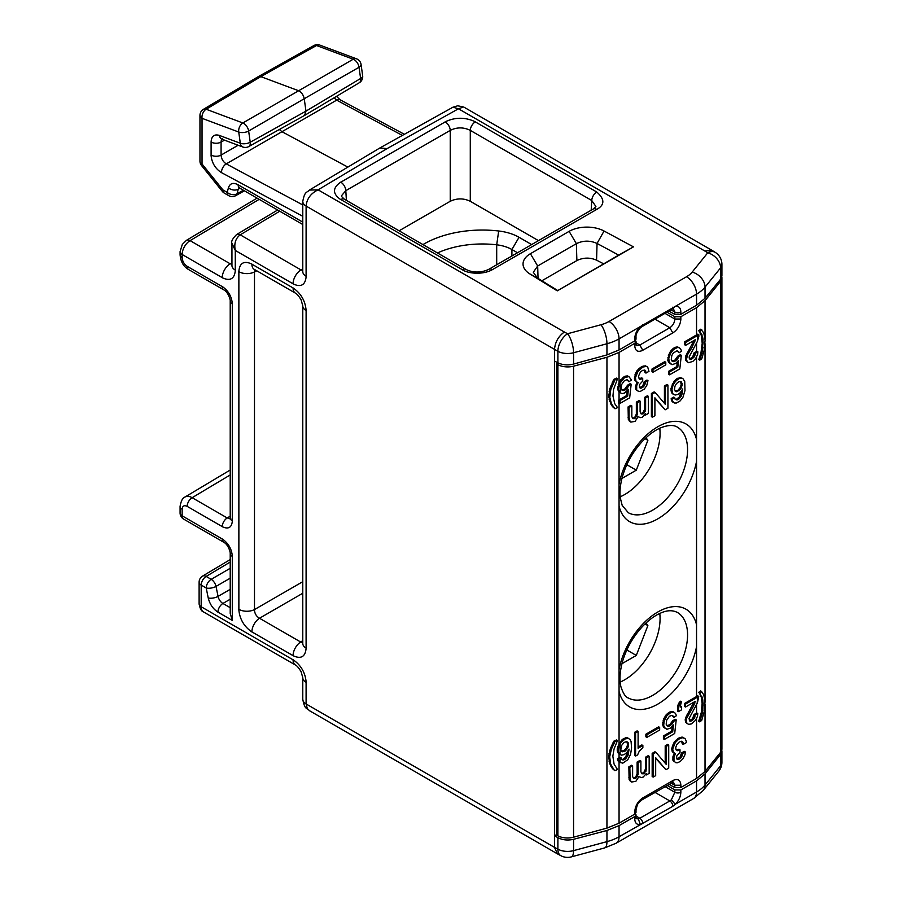 <?xml version="1.0" encoding="UTF-8"?>
<svg xmlns="http://www.w3.org/2000/svg" width="902" height="902" viewBox="0 0 902 902"><rect width="100%" height="100%" fill="white"/><g stroke="black" fill="none" stroke-linecap="round" stroke-linejoin="round"><path stroke-width="1.35" d="M646.035 622.978L647.873 625.593L645.02 623.947M647.873 625.593L636.293 655.427L621.94 663.714M636.293 655.427L626.834 649.97M646.035 437.718L647.873 440.334L645.02 438.688M647.873 440.334L636.293 470.167L621.94 478.455M636.293 470.167L626.834 464.71M517.5 252.752L511.908 249.527A29.901 17.262 0 0 0 496.698 244.814A72.442 41.83 0 0 0 437.47 252.955M379.911 147.939L387.059 148.605L458.475 108.781L452.973 107.191L457.675 105.793L463.504 106.988L458.475 108.781L704.755 250.97L712.095 250.418M711.937 250.316L464.158 107.27M712.129 250.44L715.207 252.346A14.184 8.468 121.8 0 0 707.743 252.819A14.184 10.497 38.9 0 1 720.597 267.86A14.184 8.186 0 0 0 721.916 264.399L721.916 275.798L720.597 279.192L705.026 298.28L696.547 305.237L680.841 314.302L674.843 314.381L668.856 311.1M634.76 338.622A4.251 2.458 0 0 0 636.011 336.886L636.011 339.197L634.76 340.9L619.054 349.976L606.945 354.903L573.571 364.07C567.843 365.457 562.622 365.039 557.898 362.818L554.516 361.071L554.516 847.373L306.094 703.955L307.289 708.51L309.612 710.776L557.368 853.811M556.59 834.598L554.516 835.793L557.898 837.676C562.622 840.078 567.843 840.608 573.571 839.3L606.945 830.494L619.054 825.634L634.76 816.558L636.011 814.81L635.47 813.581M680.841 789.96L696.547 780.884L696.547 792.001L675.282 804.28C678.789 800.705 680.638 796.692 680.852 792.238L680.841 789.96L674.843 789.915L667.085 785.36M696.547 780.884L705.026 773.86L720.597 754.41L721.814 749.866M302.779 677.605A11.343 6.551 0 0 0 302.779 677.695A11.343 6.551 0 0 0 302.779 677.752A11.343 6.551 0 0 0 306.139 682.397M230.213 607.689L222.907 603.461A7.092 4.093 -60 0 0 217.934 612.131L232.288 620.418L230.213 613.428L230.213 553.467A7.092 4.093 0 0 0 232.321 556.387M302.779 201.18A11.343 6.551 0 0 0 302.779 201.439A11.343 6.551 0 0 0 302.779 201.473C304.684 191.032 306.68 193.005 309.409 190.085L318.102 189.837L564.37 332.026C558.394 336.288 555.113 342.117 554.516 349.491L554.516 361.071M306.173 276.316C305.395 285.043 301.02 287.569 293.06 283.882M235.354 270.16C234.565 278.887 230.202 281.413 222.242 277.726A11.343 6.551 120 0 1 230.19 263.79L231.949 264.433M222.264 286.52C228.386 290.748 231.746 296.578 232.355 303.985M232.355 520.871C231.746 527.591 228.386 529.53 222.264 526.7M230.213 553.478C230.506 552.419 228.262 544.47 223.73 542.249A7.092 4.093 120 0 0 223.752 542.26A7.092 4.093 120 0 1 222.264 538.968C228.386 543.162 231.746 548.991 232.355 556.41M293.06 659.712C301.02 665.214 305.395 672.779 306.173 682.419M251.895 631.964C243.946 626.473 239.571 618.907 238.793 609.29A11.343 6.551 180 0 0 254.488 609.56C254.544 613.383 256.213 616.28 259.494 618.242A11.343 6.551 -60 0 0 251.895 631.919M254.871 269.732L254.488 271.93A11.343 6.551 0 0 1 238.827 271.671C239.571 262.922 243.946 260.396 251.895 264.083M560.852 855.694L557.402 853.833L554.516 847.373L557.898 849.199A14.184 7.893 118.3 0 0 560.852 855.694A14.184 14.184 0 0 0 571.259 856.9A14.184 4.893 -105.1 0 0 573.571 850.631A14.184 8.186 180 0 1 557.898 849.199L557.898 837.676M672.802 806.32A4.251 2.458 60 0 0 669.825 800.942L671.359 799.803L675.248 804.302L672.802 806.32L619.054 836.752L619.054 825.634M634.76 816.558L634.76 818.847A4.251 2.458 180 0 0 636.011 817.111L636.316 818.689L638.289 818.892L640.352 824.451M293.06 659.757A11.343 6.551 120 0 0 295.416 664.999A11.343 6.551 120 0 0 295.45 665.022A11.343 6.551 120 0 0 295.54 665.067M230.213 562.047L206.163 576.423A7.092 4.093 -120.9 0 0 202.6 576.085M235.275 270.115L235.275 250.429L231.949 243.326C231.002 241.567 232.558 238.635 236.628 234.52A7.092 4.093 -120.9 0 0 236.595 234.531A7.092 4.093 -120.9 0 1 240.214 234.836C235.58 238.331 233.934 243.517 235.275 250.429L293.06 283.792M235.309 270.138A11.343 6.551 180 0 1 231.949 265.481A11.343 6.551 180 0 1 231.949 265.436M302.779 270.611L301.009 269.935A11.343 6.551 120 0 0 293.06 283.837M387.059 148.605L318.102 189.837C310.807 193.355 306.815 198.767 306.105 206.062L306.094 276.271A11.343 6.551 180 0 1 302.779 271.637A11.343 6.551 180 0 1 302.779 271.592L302.801 272.088M340.708 199.59C332.432 193.772 332.432 187.954 340.708 182.136A7.092 4.093 -120 0 1 345.804 190.66L341.745 195.452L341.666 196.591L344.338 199.184A7.092 4.093 -60 0 0 340.753 199.567M445.137 121.838C455.228 117.068 465.308 117.068 475.388 121.838M604.058 231.013L633.463 246.866L557.256 290.861L529.812 273.892A25.155 14.522 180 0 1 530.41 253.71L569.106 231.363A25.155 14.522 180 0 1 604.058 231.013L597.056 243.45L618.682 255.108L633.463 246.866M619.054 349.976L619.054 338.859L696.547 294.12A42.541 24.557 0 0 0 705.026 287.129A14.184 10.497 -141.1 0 0 692.172 272.088L707.743 252.819L704.755 250.97M640.352 326.558L640.262 327.922C637.173 331.575 635.752 334.563 636.011 336.874A4.251 2.458 0 0 0 636.011 336.852M672.802 307.187A4.251 2.458 60 0 1 671.934 309.33L675.248 306.421C678.789 305.936 680.638 307.808 680.852 312.013A4.251 2.458 0 0 1 674.843 312.036L674.843 314.381M347.856 167.095L281.954 131.703L226.267 163.871L302.779 204.957M238.128 145.245L221.08 155.088C221.385 158.899 223.11 161.83 226.267 163.871A7.092 4.239 -61.8 0 0 221.475 172.665C215.172 168.561 211.688 162.664 211.034 155.02M203.435 109.322A7.092 7.092 0 0 0 199.962 115.422A7.092 4.093 0 0 0 202.037 118.32A7.092 4.747 110.5 0 1 206.141 109.243L242.841 122.965L353.223 59.228A7.092 4.16 60.2 0 1 359.03 67.278A7.092 3.326 -8 0 0 361.071 64.47A7.092 7.092 0 0 0 356.527 58.822A7.092 4.736 110.5 0 0 356.527 58.822A7.092 4.736 110.5 0 0 353.223 59.228L316.523 45.517L260.847 76.636L206.141 109.243A7.092 4.104 -120.8 0 0 203.424 109.334L258.13 76.726A7.092 4.093 60 0 1 258.197 76.681A7.092 4.093 60 0 1 260.847 76.636L298.427 90.674C301.471 92.173 303.399 94.857 304.233 98.724L248.648 131.016A7.092 4.025 -120.1 0 0 242.841 122.965A7.092 4.747 110.5 0 0 238.737 132.03A7.092 3.326 -8 0 0 248.648 131.016L250.215 142.234A7.092 3.326 172 0 1 240.315 143.249L238.737 132.042L202.037 118.32L202.037 163.961A7.092 4.093 180 0 1 199.962 161.063A7.092 7.092 0 0 0 201.518 165.506A7.092 1.5 -38.8 0 1 202.037 163.961L222.862 189.871A7.092 1.5 141.2 0 0 222.354 191.427A7.092 7.092 0 0 0 224.339 193.118L228.668 195.621A7.092 7.092 0 0 0 235.681 195.678A7.092 4.104 -119.2 0 0 237.012 193.806A7.092 5.017 -165 0 1 227.203 192.385L222.862 189.871A7.092 4.093 120 0 0 224.339 193.118M279.361 129.493L281.954 131.703L336.66 100.133A7.092 4.239 -61.8 0 1 340.144 99.806L404.378 134.297M248.828 146.53A7.092 4.082 -119.1 0 0 250.215 142.234L305.97 111.138L304.233 98.724L359.03 67.278L360.608 78.497A7.092 4.104 59.1 0 1 359.267 82.758A7.092 7.092 0 0 0 362.649 75.678M361.071 64.47L362.649 75.689A7.092 3.326 172 0 1 360.608 78.497L305.97 111.138L304.605 115.411L248.783 146.552M694.01 340.46L685.576 356.301L685.576 360.36L688.632 362.694L692.871 361.386L695.611 358.624L697.607 354.565L697.855 351.814L696.851 351.239A42.541 24.557 0 0 1 696.547 351.419L694.1 352.829L692.601 357.169L689.59 358.906L690.628 359.503L689.376 358.793L689.128 356.91L697.291 341.587L698.836 336.457L698.836 334.721L697.832 334.146A42.541 24.557 0 0 1 696.547 334.913L696.547 307.672L705.026 300.659L720.597 281.3A14.184 8.253 0.4 0 0 721.916 277.816A14.184 8.253 0.4 0 0 721.814 276.779M721.916 277.805L721.916 748.874A14.184 8.118 179.6 0 1 720.597 752.302L705.026 771.481L696.547 778.46L696.547 718.499M557.898 835.85L556.59 835.151L556.59 363.946L557.898 364.656L557.898 835.85A14.184 8.118 179.6 0 0 573.571 837.191L606.945 828.115L619.054 823.199L634.76 814.123L636.011 812.398L636.011 810.109L634.737 811.856C635.2 805.937 637.894 801.28 642.788 797.898M666.984 312.182L674.843 316.726L680.841 316.737L680.841 319.026L674.843 319.037L664.977 313.344M696.547 307.672L680.841 316.737M659.779 428.213A50.005 28.875 -60 0 1 624.714 494.533A50.005 28.875 -60 0 1 620.17 496.81M668.946 784.278L674.843 787.57L680.841 787.525L696.547 778.46M634.76 345.624L634.76 343.335L636.011 341.599L635.459 340.37M556.59 363.946L558.237 362.999M557.898 364.656A14.184 8.253 0.4 0 0 573.571 366.178L606.945 357.282L619.054 352.411L634.76 343.335M696.547 356.989L696.547 461.328A56.398 32.562 -60 0 1 657.806 518.853A56.398 32.562 -60 0 1 619.054 506.078L619.054 403.577M619.054 669.532A56.398 32.562 -60 0 1 657.806 612.007A56.398 32.562 -60 0 1 696.547 624.793L696.547 646.587A56.398 32.562 -60 0 1 657.806 704.112A56.398 32.562 -60 0 1 619.054 691.338L619.054 506.078M684.483 703.526L696.547 696.547A42.541 24.557 0 0 0 697.742 695.837L698.746 696.412L685.52 704.124L684.483 703.526L684.483 706.413L685.52 707.021L685.52 704.124M694.01 714.519L696.547 713.054A42.541 24.557 0 0 0 696.761 712.93L697.765 713.505L695.014 715.106L694.01 714.519L692.499 718.86L689.365 720.574M699.602 693.435L698.689 692.33A42.541 24.557 0 0 0 700.685 690.876L703.74 694.664L705.037 701.79L704.124 711.971L701.7 720.416A43.961 25.38 0 0 1 699.693 721.859L698.689 721.273L701.316 712.377L702.128 703.289L701.316 697.325L699.602 693.435L702.342 697.911L703.154 703.876L702.128 703.289M698.779 359.582L700.978 352.75L702.207 343.324L701.395 335.623L698.779 330.639A42.541 24.557 0 0 0 700.775 329.185L703.808 332.962L705.105 340.077L704.191 350.258L701.79 358.714A43.961 25.38 0 0 1 699.783 360.157L698.779 359.582M628.919 376.562L631.434 380.035L628.919 381.772L626.913 379.753L624.409 380.621L621.647 384.523L621.151 388.582L622.154 390.318L624.409 390.465L627.172 388.288L628.671 385.684L631.174 384.241L629.675 397.838L619.392 403.769L619.392 400.871L627.668 396.102L628.423 389.303L624.409 393.069L621.906 393.644L620.396 392.776L620.057 383.091L624.409 377.724L628.919 376.562L627.172 375.841L623.406 377.149L619.054 382.504L619.054 352.411M627.251 379.843L628.919 381.772M631.174 384.241L630.171 383.654L627.668 385.109L624.658 389.157L621.816 389.935M684.573 341.835L684.573 344.722L685.633 345.342L685.633 342.444L684.573 341.835L696.547 334.913M636.011 342.794L639.8 345.06L669.836 327.719L672.813 332.939C677.706 329.591 680.401 324.934 680.886 319.004M672.813 332.917L642.788 350.258L639.8 345.06L636.688 345.613L636.011 343.887L634.737 345.635C635.2 351.025 637.894 352.581 642.788 350.303M681.393 391.243L679.217 397.083L676.455 399.248L675.113 399.158M673.444 394.332L671.438 392.302L670.941 388.536L674.2 381.163L676.703 378.84L680.469 377.543L682.972 378.705L684.731 381.445L684.979 390.566L682.972 397.23L680.209 400.849L676.455 403.014L674.448 403.014L672.441 400.984L672.193 399.101L674.696 397.658L674.955 398.966L676.455 399.834L675.451 399.248M673.444 402.439L671.438 400.409L671.189 398.526L673.693 397.083L674.696 397.658M681.314 355.287L679.815 368.895L669.532 374.826L669.532 371.94L677.808 367.159L678.563 360.36L675.801 363.393L672.035 364.701L669.284 362.243L668.777 358.477L670.536 353.404L673.298 349.796L677.052 347.62L679.059 347.62L680.559 348.781L681.562 351.092L679.059 352.829L677.052 350.799L673.298 352.975L671.787 355.58L671.291 359.627L672.294 361.364L674.549 361.51L677.301 359.346L678.811 356.741L681.314 355.287L680.311 354.712L677.808 356.155L674.797 360.214L671.956 360.98M677.312 361.928L676.804 366.584L668.529 371.353L668.529 374.251L669.532 374.826M671.043 364.115L668.777 362.525L667.773 360.214L669.532 352.829L672.294 349.209L674.797 347.473L677.301 346.898L679.059 347.62M677.391 350.901L679.059 352.829M664.774 361.657L651.988 369.042L651.988 371.647L652.992 372.222L652.992 369.617L665.777 362.243L664.774 361.657M630.081 421.392L629.077 417.919L629.077 407.501L631.828 405.911L630.825 405.325L628.074 406.926L628.322 419.509L630.825 422.113L629.077 420.817M631.828 405.911L631.828 416.623L632.832 418.641L634.839 418.641L637.342 414.593L637.342 402.72L640.104 401.131L639.101 400.556L636.35 402.145L636.35 414.018L634.839 417.198L632.697 418.46M640.104 401.131L640.104 411.842L641.108 413.871L643.115 413.871L645.618 409.812L645.618 397.951L648.38 396.361L647.377 395.775L644.614 397.365L644.614 409.237L643.115 412.417L640.972 413.68M648.38 396.361L648.38 413.432L645.618 415.021L645.618 413.578L642.359 417.198L640.612 417.637L638.097 416.769L635.087 421.392L630.825 422.113M637.083 382.11L635.436 386.699L635.696 389.157L637.691 390.893L636.688 390.318M646.475 366.438L645.471 365.851L641.953 366.438L638.447 369.042L635.696 372.943L634.433 378.592L634.94 380.328L636.947 382.065L635.944 380.903L635.436 377.724L637.951 371.353L642.957 367.013L646.475 366.438L647.726 367.159L648.978 371.353L645.967 373.09L644.964 370.203L642.709 370.339L640.454 371.94L638.447 376.281L639.45 379.167L642.709 378.445L642.709 381.05L639.45 384.669L639.45 387.567L640.702 388.288L642.709 387.42L644.468 385.537L645.212 382.211L647.974 380.621L646.723 385.684L644.22 389.157L640.206 391.468L638.695 391.468L635.696 389.157M644.389 370.034L644.964 372.515L645.967 373.09M642.709 378.445L641.705 377.87L639.022 378.761M647.974 380.621L646.971 380.035L644.22 381.636L642.709 385.977L639.552 387.68M667.931 385.064L667.931 408.223L665.169 409.812L654.897 397.805L654.897 415.754L652.383 417.198L652.383 394.039L655.145 392.449L665.428 404.457L665.428 386.518L667.931 385.064L666.928 384.489L664.424 385.932L664.424 403.284M654.897 398.402L665.169 409.812M655.145 392.449L654.142 391.874L651.391 393.464L651.391 416.623L652.383 417.198M659.779 613.473A50.005 28.875 -60 0 1 660.072 618.547A50.005 28.875 -60 0 1 620.17 682.07M687.493 723.787L685.486 722.051L685.486 717.992L693.92 702.139M619.054 823.199L619.054 762.134L622.808 763.148L627.826 759.676L630.577 754.32L631.58 747.95L631.084 741.591L630.081 739.561L627.578 737.825L623.057 738.986L619.054 743.609L619.054 691.338M680.886 785.214C680.401 779.847 677.706 778.291 672.813 780.557M638.097 731.454L637.105 730.879L634.591 732.323L635.594 732.898L638.097 731.454L638.097 748.243L642.867 745.492L641.863 744.917L638.097 747.082M634.591 732.323L634.591 755.481L635.594 756.056L635.594 732.898M681.472 706.413L681.472 709.885L678.462 711.622L678.71 706.266L681.472 701.79L680.221 706.266L680.221 707.134L681.472 706.413L680.3 705.939M681.472 701.79L680.469 701.204L679.713 701.925L677.706 705.691L677.458 711.047L678.462 711.622M665.924 728.703L663.669 727.113L662.666 724.802L663.669 719.007L665.924 715.094L668.438 712.783L672.948 711.622L675.451 713.358L676.455 715.681L673.952 717.417L671.945 715.387L669.442 716.256L666.679 720.168L666.183 724.216L667.187 725.952L669.442 726.099L672.193 723.934L673.704 721.318L676.207 719.875L674.707 733.484L664.424 739.414L664.424 736.517L672.7 731.747L673.444 724.937L670.693 727.982L666.928 729.278L664.673 727.688L663.669 725.377L664.176 721.036L666.928 715.681L670.693 712.636L673.952 712.208M672.283 715.489L673.952 717.417M676.207 719.875L675.203 719.3L672.7 720.743L669.69 724.802L666.849 725.569M672.204 726.516L671.697 731.161L663.421 735.942L663.421 738.839L664.424 739.414M673.986 761.04L673.986 756.981L675.485 753.801L673.23 752.2L672.723 749.021L675.237 742.65L678.744 739.178L682.25 737.735L685.013 738.456L686.264 741.207L686.264 742.65L683.254 744.387L683.006 742.222L681.247 741.207L678.992 742.222L676.737 744.68L675.733 747.578L675.981 749.742L677.74 750.757L679.995 749.742L679.995 752.347L676.737 755.966L676.737 758.864L677.988 759.585L679.995 758.717L681.754 756.834L682.51 753.508L685.261 751.918L685.013 754.67L683.006 758.717L680.243 761.468L677.492 762.776L675.981 762.776L672.982 760.454L673.986 761.615M674.369 753.407L672.982 756.406L672.982 760.454M683.761 737.735L682.758 737.148L679.24 737.735L674.234 742.075L671.719 748.446L672.227 751.625L674.234 753.362M681.675 741.331L682.25 743.812L683.254 744.387M679.995 749.742L678.992 749.167L676.308 750.058M685.261 751.918L684.257 751.332L681.506 752.933L679.995 757.274L676.838 758.977M652.169 753.362L652.169 776.521L653.172 777.096L653.172 753.948L652.169 753.362L654.931 751.772L655.934 752.347L666.206 764.366L666.206 746.416L668.72 744.973L668.72 768.132L665.958 769.722L655.675 757.703L655.675 775.652L653.172 777.096M668.72 744.973L667.717 744.387L665.202 745.841L665.202 763.193M655.675 758.3L665.958 769.722M645.877 734.205L645.877 736.81L646.881 737.385L646.881 734.78L645.877 734.205L658.663 726.82L659.666 727.407L659.666 730.011L646.881 737.385M646.407 774.931L649.158 773.341L649.158 756.259L646.407 757.849L646.407 769.722L643.904 773.769L641.897 773.769L640.894 771.74L640.894 761.029L638.131 762.63L638.131 774.491L635.628 778.55L633.621 778.55L632.618 776.521L632.618 765.809L631.614 765.234L628.852 766.824L629.111 779.418L631.614 782.023L635.876 781.301L638.887 776.667L641.39 777.535L643.149 777.096L646.407 773.476L646.407 774.931L645.866 774.615M640.894 761.029L639.89 760.454L637.128 762.043L637.128 773.916L635.628 777.096L633.486 778.358M649.158 756.259L648.155 755.684L645.404 757.274L645.404 769.135L643.904 772.326L641.762 773.589M619.392 403.769L618.389 403.194L618.389 400.296A42.541 24.557 0 0 0 619.054 399.924L619.054 391.863L617.611 389.134L619.054 382.504M619.054 762.134L617.509 758.638A42.541 24.557 0 0 0 619.054 757.793L619.054 754.038L617.25 750.96L617.25 748.649L619.054 743.609L620.057 744.195M613.056 769.259L614.938 770.635L612.154 768.154L609.651 763.532L608.681 756.304L610.293 748.852L613.946 741.106A42.541 24.557 0 0 0 616.472 739.967L617.475 740.542A42.541 24.557 180 0 1 614.938 741.692L611.297 749.427L609.684 756.891L610.654 764.107L614.059 769.834M615.029 408.786L611.004 404.434L608.76 396.767L609.741 388.942L614.014 379.246A42.541 24.557 0 0 0 616.54 378.107L617.543 378.682L613.563 389.405L612.954 396.012L614.747 403.69L617.543 407.625A43.961 25.38 0 0 1 615.029 408.786L611.409 403.803L609.808 397.376L610.778 389.54L615.029 379.832A43.961 25.38 0 0 0 617.543 378.682M475.298 121.894L596.774 192.025A7.092 4.093 120 0 0 591.757 200.503L595.906 206.49L593.223 209.027A7.092 4.093 60 0 1 596.774 209.388L492.334 269.675A7.092 4.093 -120 0 0 488.794 269.326A7.092 4.093 -120 0 0 488.749 269.348M445.182 121.871A7.092 4.093 60 0 1 450.245 130.373C456.919 127.092 463.605 127.092 470.28 130.373A7.092 4.093 -60 0 1 475.343 121.871M538.471 240.642L470.28 201.281C463.605 198.124 456.919 198.124 450.245 201.281L399.101 230.811M465.86 269.348A7.092 4.093 120 0 0 465.827 269.326A7.092 4.093 120 0 0 462.275 269.675C467.439 273.453 482.649 275.234 492.334 269.675M422.97 244.589A82.544 47.659 180 0 1 498.693 230.991A40.004 23.091 180 0 1 519.045 237.294L531.661 244.577M557.256 290.861L618.682 255.108M557.515 290.421L537.321 277.94L533.319 272.269L537.671 266L576.378 243.664L576.874 260.565L541.888 280.759M603.596 263.812L596.572 260.171L597.056 243.45C590.066 240.338 583.177 240.406 576.378 243.664L569.106 231.363M596.572 260.171C589.919 257.318 583.346 257.453 576.874 260.565M293.071 655.686C300.986 659.351 305.338 656.836 306.128 648.132A11.343 6.551 180 0 1 302.779 643.487A11.343 6.551 180 0 1 302.779 643.442L302.779 305.902A11.343 6.551 0 0 0 306.105 310.536L306.094 648.11M251.895 631.874L293.071 655.653A11.343 6.551 120 0 1 300.67 642.01L302.779 642.709M254.274 269.394A11.343 6.551 -60 0 1 254.24 269.371A11.343 6.551 -60 0 1 251.895 264.128M251.895 264.173L293.071 287.952A11.343 6.551 120 0 0 295.428 293.139A11.343 6.551 120 0 0 295.45 293.161A11.343 6.551 120 0 0 295.518 293.195M699.783 360.157L702.421 351.261L701.395 350.675M701.993 353.336L700.978 352.75M702.421 351.261L703.03 339.163L702.421 336.209L701.395 335.623M702.827 337.889L701.801 337.303M702.421 336.209L700.978 334.225M619.054 754.038L621.557 755.188L624.06 754.613L626.574 752.877L629.077 749.111L628.074 755.188L625.571 758.954L622.808 759.969L621.309 759.101L621.061 757.793L620.057 757.218L619.054 757.793M627.747 751.377L625.571 757.218L622.808 759.383L621.478 759.292M703.03 339.163L702.004 338.577M700.696 357.79L699.681 357.215M626.901 741.681L627.578 744.77L626.574 747.668L624.319 750.419L621.478 751.186M702.827 348.894L701.801 348.307M701.993 334.811L698.779 330.639M699.783 331.214A43.961 25.38 0 0 0 701.79 329.771M703.222 342.174L702.207 341.587M703.222 343.91L702.207 343.324M700.696 332.319L699.681 331.733M619.054 391.863L620.903 393.069M627.183 390.882L626.664 395.527L619.054 399.924M703.03 347.27L702.004 346.684M680.548 381.546L681.213 384.635L680.209 387.533L677.954 390.273L675.113 391.051M620.396 392.776L619.392 392.201M620.057 383.079L618.614 387.398L618.614 389.72L620.057 392.449M619.64 392.043L618.637 391.468M697.765 713.505L697.517 716.256L695.521 720.315L691.27 723.945L688.519 724.385L686.523 722.649L686.523 718.601L693.514 706.131L695.262 701.35L685.52 707.021M697.55 697.133L697.19 703.278L689.027 718.59L689.771 721.048L692.522 720.326L694.269 718.432L695.014 715.106M687.527 723.799L686.49 723.201M686.523 722.649L685.486 722.051M686.275 721.341L685.227 720.743M686.275 720.191L685.227 719.582M686.523 718.601L685.486 717.992M687.527 716.278L686.49 715.681M688.125 715.162L687.11 714.576M691.766 709.468L690.752 708.882M693.514 706.131L692.499 705.544M694.765 703.38L693.751 702.793M697.55 702.331L698.746 696.412M690.515 721.194L689.489 720.597M691.518 720.901L690.492 720.315M692.522 720.326L691.496 719.728M693.514 719.446L692.499 718.86M694.269 718.432L693.255 717.845M694.765 717.282L693.751 716.695M695.014 716.267L694.01 715.681M642.867 745.492L642.867 747.814L639.36 750.994L637.601 754.906L635.594 756.056M678.462 707.281L677.458 706.706M678.969 705.544L677.966 704.969M678.71 706.266L677.706 705.691M679.973 703.526L678.969 702.94M679.465 704.394L678.462 703.808M680.717 702.511L679.713 701.925M665.428 728.41L664.424 727.835M664.673 727.688L663.669 727.113M664.176 726.82L663.173 726.245M663.669 725.377L662.666 724.802M663.669 723.054L662.666 722.479M664.176 721.036L663.173 720.45M664.673 719.582L663.669 719.007M665.428 717.992L664.424 717.417M666.183 716.695L665.18 716.109M666.928 715.681L665.924 715.094M668.19 714.373L667.187 713.798M669.442 713.358L668.438 712.783M670.693 712.636L669.69 712.061M671.945 712.208L670.941 711.622M673.196 712.061L672.193 711.486M673.444 716.256L672.452 715.681M668.19 726.245L667.187 725.67M669.442 726.099L668.438 725.524M670.693 725.377L669.69 724.802M672.193 723.934L671.189 723.348M673.196 722.479L672.193 721.904M673.704 721.318L672.7 720.743M664.424 736.517L663.421 735.942M672.7 731.747L671.697 731.161M673.726 758.571L672.723 757.996M673.726 759.732L672.723 759.157M674.978 754.67L673.986 754.083M673.986 756.981L672.982 756.406M672.723 750.464L671.719 749.889M673.23 752.2L672.227 751.625M673.23 746.709L672.227 746.123M672.723 749.021L671.719 748.446M675.237 742.65L674.234 742.075M673.986 744.827L672.982 744.24M678.744 739.178L677.74 738.603M676.737 740.914L675.733 740.339M682.25 737.735L681.247 737.148M680.243 738.31L679.24 737.735M683.006 742.222L682.002 741.636M683.254 743.237L682.25 742.65M677.74 750.757L676.737 750.182M682.51 753.508L681.506 752.933M682.51 754.67L681.506 754.083M682.25 755.684L681.247 755.098M681.754 756.834L680.751 756.259M680.999 757.849L679.995 757.274M679.995 758.717L678.992 758.142M678.992 759.292L677.988 758.717M677.988 759.585L676.985 759.01M678.992 750.329L677.988 749.742M653.172 753.948L655.934 752.347M666.206 746.416L665.202 745.841M646.881 734.78L659.666 727.407M632.618 765.809L629.855 767.399L630.115 779.993L631.614 782.023M646.407 757.849L645.404 757.274M646.407 769.722L645.404 769.135M645.9 771.458L644.896 770.872M644.896 772.901L643.904 772.326M643.904 773.769L642.9 773.194M638.131 762.63L637.128 762.043M638.131 774.491L637.128 773.916M637.635 776.227L636.632 775.652M636.632 777.682L635.628 777.096M629.855 767.399L628.852 766.824M629.855 777.828L628.852 777.242M635.628 778.55L634.625 777.964M630.859 781.301L629.855 780.715M630.115 779.993L629.111 779.418M620.069 754.624L618.242 751.546L618.772 747.217L620.802 742.887L619.798 742.312M619.291 753.88L618.287 753.305M618.772 753.001L617.769 752.426M618.242 751.546L617.25 750.96M618.242 749.224L617.25 748.649M618.772 747.217L617.769 746.642M619.291 745.774L618.287 745.199M628.581 738.4L625.323 738.839L621.557 741.872L620.553 741.297M621.557 741.872L620.802 742.887M622.808 740.576L621.805 739.99M624.06 739.561L623.057 738.986M625.323 738.839L624.319 738.253M626.574 738.4L625.571 737.825M627.826 738.253L626.822 737.678M620.057 762.72L618.287 761.412M621.061 757.793L620.102 758.345A42.541 24.557 180 0 1 618.513 759.225L618.513 759.8L617.509 759.225M619.291 761.987L618.513 759.8M618.772 761.108L617.769 760.533M618.513 759.225L617.509 758.638M622.808 759.969L621.805 759.383M623.812 759.969L622.808 759.383M625.571 758.954L624.567 758.379M626.574 757.793L625.571 757.218M627.578 756.35L626.574 755.775M628.074 755.188L627.07 754.613M628.581 753.452L627.578 752.877M628.074 742.459L628.581 745.345L627.578 748.243L625.323 750.994L621.805 751.569L620.802 749.833L621.805 745.199L624.06 742.459L626.574 741.591L628.074 742.459L627.07 741.872M628.581 743.609L627.578 743.034M622.808 751.862L621.805 751.287M624.06 751.716L623.057 751.14M625.323 750.994L624.319 750.419M626.574 749.686L625.571 749.111M627.578 748.243L626.574 747.668M628.074 747.082L627.07 746.506M628.581 745.345L627.578 744.77M697.855 351.814L695.115 353.415L694.1 352.829M690.628 359.503L694.371 356.752L695.115 354.576L694.1 353.99M695.115 354.576L695.115 353.415M694.867 355.591L693.852 355.005M694.371 356.752L693.345 356.155M693.615 357.767L692.601 357.169M692.623 358.635L691.597 358.038M691.62 359.21L690.594 358.624M697.55 340.888L697.55 335.499L698.836 334.721M685.633 342.444L697.55 335.499M690.842 347.191L691.868 347.777L695.363 339.671L685.633 345.342M694.867 341.689L693.852 341.103M693.615 344.451L692.601 343.854M691.868 347.777L688.384 353.291L687.335 352.682M686.58 361.51L687.628 362.119L686.388 359.661L687.628 354.599L686.58 353.99M687.628 354.599L688.384 353.291M686.636 356.91L685.576 356.301M686.388 358.511L685.328 357.891M686.388 359.661L685.328 359.052M686.636 360.969L685.576 360.36M676.455 399.834L677.458 399.834L676.455 399.248M677.458 399.834L680.209 397.658L679.217 397.083M679.217 398.819L678.214 398.233M680.209 397.658L681.72 395.053L680.717 394.478M681.213 396.215L680.209 395.628M681.72 395.053L682.216 393.317L681.213 392.742M682.216 393.317L682.724 388.976L680.209 392.742L677.706 394.478L675.203 395.053L672.689 393.892M673.693 394.478L671.438 392.302M672.948 393.757L671.945 393.171M672.441 392.877L671.945 389.123L670.941 388.536M671.945 391.434L670.941 390.859M671.945 389.123L672.948 385.65L671.945 385.064M672.441 387.093L671.438 386.518M672.948 385.65L674.448 382.752L673.444 382.177M673.693 384.049L672.689 383.474M674.448 382.752L676.455 380.441L675.451 379.855M675.203 381.738L674.2 381.163M676.455 380.441L678.958 378.705L677.954 378.118M677.706 379.426L676.703 378.84M678.958 378.705L681.472 378.118L680.469 377.543M680.209 378.265L679.217 377.69M681.472 378.118L682.216 378.265M674.448 389.698L676.455 391.727L680.209 389.551L682.216 385.21L681.213 381.738L678.958 381.591L676.455 383.621L674.955 386.225L674.448 389.698M676.455 391.727L675.451 391.141M677.706 391.581L676.703 391.006M678.958 390.859L677.954 390.273M680.209 389.551L679.217 388.976M681.213 388.108L680.209 387.533M681.72 386.947L680.717 386.372M682.216 385.21L681.213 384.635M682.216 383.474L681.213 382.899M681.72 382.313L680.717 381.738M672.193 399.101L671.189 398.526M672.193 399.687L671.189 399.101M672.441 400.984L671.438 400.409M672.948 401.852L671.945 401.277M673.693 402.585L672.689 401.999M678.563 351.667L677.56 351.092M678.304 347.473L677.301 346.898M677.052 347.62L676.049 347.044M675.801 348.059L674.797 347.473M674.549 348.781L673.546 348.195M673.298 349.796L672.294 349.209M672.035 351.092L671.043 350.517M671.291 352.107L670.287 351.532M670.536 353.404L669.532 352.829M669.78 355.005L668.777 354.418M669.284 356.448L668.281 355.873M668.777 358.477L667.773 357.891M668.777 360.789L667.773 360.214M669.284 362.243L668.281 361.657M669.78 363.111L668.777 362.525M670.536 363.833L669.532 363.247M677.808 367.159L676.804 366.584M669.532 371.94L668.529 371.353M678.811 356.741L677.808 356.155M678.304 357.891L677.301 357.316M677.301 359.346L676.297 358.759M675.801 360.789L674.797 360.214M674.549 361.51L673.546 360.935M673.298 361.657L672.294 361.082M665.777 362.243L665.777 364.848L652.992 372.222M652.992 369.617L651.988 369.042M629.077 407.501L628.074 406.926M635.842 417.773L634.839 417.198M634.839 418.641L633.835 418.066M637.342 414.593L636.35 414.018M636.846 416.329L635.842 415.754M637.342 402.72L636.35 402.145M644.118 413.003L643.115 412.417M643.115 413.871L642.111 413.285M645.618 409.812L644.614 409.237M645.122 411.549L644.118 410.974M645.618 397.951L644.614 397.365M629.077 417.919L628.074 417.344M629.325 420.095L628.322 419.509M636.688 389.732L636.688 385.684L635.696 385.109M636.44 387.274L635.436 386.699M636.44 388.435L635.436 387.86M636.688 385.684L638.199 382.504L636.947 382.065M641.705 379.032L640.702 378.445M640.454 379.46L639.45 378.885M645.719 370.925L644.716 370.339M645.967 371.94L644.964 371.353M644.964 366.438L643.96 365.851M642.957 367.013L641.953 366.438M641.457 367.881L640.454 367.306M639.45 369.617L638.447 369.042M637.951 371.353L636.947 370.778M636.688 373.529L635.696 372.943M635.944 375.412L634.94 374.826M635.436 377.724L634.433 377.149M635.436 379.167L634.433 378.592M635.944 380.903L634.94 380.328M637.691 383.373L636.688 382.786M640.702 388.288L639.698 387.713M641.705 387.995L640.702 387.42M642.709 387.42L641.705 386.845M643.712 386.552L642.709 385.977M644.468 385.537L643.464 384.962M644.964 384.387L643.96 383.801M645.212 383.373L644.22 382.786M645.212 382.211L644.22 381.636M652.383 394.039L651.391 393.464M665.428 386.518L664.424 385.932M617.475 740.542L614.059 748.998L612.853 756.113L614.059 764.05L617.475 769.485A42.541 24.557 180 0 1 614.938 770.635M613.157 768.741L612.154 768.154M611.928 766.869L610.925 766.294M611.297 765.64L610.293 765.054M610.654 764.107L609.651 763.532M610.011 761.705L609.008 761.13M609.684 759.202L608.681 758.627M609.684 756.891L608.681 756.304M610.011 754.185L609.008 753.598M610.654 751.366L609.651 750.791M611.297 749.427L610.293 748.852M611.928 747.758L610.925 747.183M613.157 744.996L612.154 744.421M614.059 743.203L613.056 742.628M614.938 741.692L613.946 741.106M615.029 379.832L614.014 379.246M614.161 381.354L613.134 380.768M613.259 383.158L612.244 382.561M612.041 385.921L611.004 385.323M611.409 387.589L610.383 386.992M610.778 389.54L609.741 388.942M610.135 392.347L609.087 391.75M609.808 395.053L608.76 394.456M609.808 397.376L608.76 396.767M610.135 399.879L609.087 399.27M610.778 402.269L609.741 401.672M611.409 403.803L610.383 403.205M612.041 405.032L611.004 404.434M613.259 406.892L612.244 406.306M614.161 407.986L613.134 407.4M619.392 400.871L618.389 400.296M627.668 396.102L626.664 395.527M620.057 403.397L620.057 400.499M628.671 385.684L627.668 385.109M628.175 386.845L627.172 386.259M627.172 388.288L626.168 387.713M625.661 389.732L624.658 389.157M624.409 390.465L623.406 389.878M623.158 390.6L622.154 390.025M628.423 380.621L627.42 380.035M628.175 376.416L627.172 375.841M626.913 376.562L625.909 375.987M625.661 377.002L624.658 376.416M624.409 377.724L623.406 377.149M623.158 378.739L622.154 378.163M621.906 380.035L620.903 379.46M621.151 381.05L620.148 380.475M620.396 382.358L619.392 381.772M619.64 383.936L618.637 383.361M619.122 385.38L618.129 384.804M618.614 387.398L617.611 386.823M618.614 389.72L617.611 389.134M619.122 391.175L618.129 390.6M700.606 694.021L699.693 692.905A43.961 25.38 0 0 0 701.7 691.462M699.693 721.859L702.342 712.963L703.154 703.876M699.693 692.905L698.689 692.33M701.914 696.513L700.899 695.927M702.342 697.911L701.316 697.325M702.748 699.591L701.733 699.005M702.951 700.865L701.925 700.279M703.154 705.623L702.128 705.026M702.951 708.972L701.925 708.386M702.748 710.596L701.733 710.009M702.342 712.963L701.316 712.377M701.914 715.038L700.899 714.452M700.606 719.492L699.602 718.905M498.693 230.991L496.698 244.814L496.698 264.76M519.045 237.294L511.908 249.527L511.908 255.976M705.026 298.28L705.026 287.129L720.597 267.86L720.597 279.192M673.411 308.811L674.843 312.036L670.975 309.871M721.916 762.28A14.184 8.186 180 0 1 720.597 765.742A14.184 10.497 38.9 0 1 718.77 771.187A14.184 14.184 0 0 0 721.916 762.28L721.916 750.881M720.597 754.41L720.597 765.742L705.026 785.011A42.541 24.557 180 0 1 696.547 792.001A14.184 8.186 60 0 1 693.615 798.495L703.21 790.468A14.184 10.497 -141.1 0 0 705.026 785.011L705.026 773.86M306.094 682.374L306.094 703.955A11.343 6.551 180 0 1 302.779 699.321A11.343 6.551 180 0 1 302.779 699.275C304.718 709.84 306.793 707.833 309.589 710.753M230.213 599.221L222.907 603.461A7.092 4.16 -119.9 0 1 218.059 596.38L216.018 586.413A7.092 4.025 -120.1 0 0 211.181 579.332A7.092 4.093 120 0 0 206.208 587.98A7.092 2.898 -11.6 0 0 216.018 586.413L230.213 578.182M232.288 620.418L232.288 556.376M302.779 201.473A11.343 6.551 0 0 0 306.105 206.062L557.898 351.306A14.184 8.186 0 0 0 573.571 352.738A14.184 4.893 -105.1 0 0 567.572 333.74L600.957 324.754A28.357 16.371 0 0 0 609.019 321.495L686.523 276.756A28.357 16.371 0 0 0 692.172 272.088M222.264 286.588L187.165 266.327C184.132 264.218 182.463 261.332 182.159 257.645L182.159 254.499L222.242 277.636M232.288 520.837L232.288 303.951M222.264 539.001L182.159 515.843L182.159 509.258C182.463 505.921 184.132 504.962 187.165 506.372L222.264 526.621M217.934 612.142C213.03 608.963 209.794 604.227 208.227 597.947L206.208 587.98L201.191 585.082L201.191 606.764A11.343 6.528 119.8 0 0 203.502 611.928A11.343 6.528 119.8 0 0 203.536 611.951L295.416 664.999M293.06 659.802L201.191 606.764A7.092 4.093 180 0 1 199.116 603.866C200.007 608.703 201.473 611.398 203.502 611.928M238.872 271.694L238.872 609.335M293.071 287.918C300.997 293.398 305.338 300.941 306.128 310.547M606.945 830.494L606.945 841.645A14.184 4.893 74.9 0 1 604.644 847.914L571.259 856.9M693.615 798.495L616.111 843.235A14.184 8.186 -120 0 0 619.054 836.752A42.541 24.557 180 0 1 606.945 841.645L573.571 850.631L573.571 839.3M664.988 786.567L674.843 792.26L674.843 789.915M680.841 792.238A4.251 2.458 180 0 1 674.843 792.26L671.359 799.803M642.776 823.661A4.251 2.458 -120 0 0 639.789 818.272L669.825 800.942L654.965 792.362M638.289 818.892L639.789 818.272L636.011 816.017M634.749 818.858C634.963 823.064 636.812 824.935 640.319 824.473M202.668 576.051A7.092 7.092 0 0 0 199.116 582.196A7.092 4.093 0 0 0 201.191 585.082A7.092 4.093 120 0 1 206.163 576.423L211.181 579.332L230.213 568.294M208.238 597.947A7.092 2.898 168.4 0 0 218.059 596.38L230.213 589.333M182.159 509.258A7.092 4.093 0 0 1 180.084 506.36L180.084 512.956A7.092 4.093 180 0 0 182.159 515.843A7.092 4.093 120 0 0 183.625 519.09L223.73 542.249M184.809 497.149A14.184 8.186 59.6 0 1 184.933 497.07A14.184 8.186 59.6 0 1 184.966 497.047A14.184 8.186 59.6 0 1 192.137 497.701L230.213 474.948M187.165 506.372A7.092 4.093 -60 0 1 192.137 497.701L227.236 517.962A7.092 4.093 120 0 0 222.264 526.655M230.179 518.56L227.236 517.962L230.213 516.181M279.744 211.215L240.214 234.836L301.009 269.935L302.779 268.864M564.37 332.026L567.572 333.74A14.184 7.893 118.3 0 0 557.898 351.306L557.898 362.818M340.798 199.545L462.275 269.675M445.227 121.894L340.798 182.181M596.774 192.025C604.859 199.162 604.859 204.946 596.774 209.388M686.523 276.756A14.184 8.186 60 0 1 696.547 294.12L696.547 305.237M600.957 324.754A14.184 4.893 74.9 0 1 606.945 343.752A42.541 24.557 0 0 0 619.054 338.859A14.184 8.186 -120 0 0 609.019 321.495M671.922 309.33L641.897 326.671A4.251 2.458 -120 0 0 641.897 326.671A4.251 2.458 -120 0 0 642.776 324.528M680.841 314.302L680.841 312.013M640.319 326.58C636.823 330.155 634.974 334.146 634.749 338.588M634.76 338.6L634.76 340.9M573.571 364.07L573.571 352.738L606.945 343.752L606.945 354.903M302.779 222.117L238.117 184.786A7.092 4.093 -60 0 0 239.594 188.033L302.779 224.519M334.033 97.833L336.66 100.133L402.36 135.413M302.779 216.288L221.475 172.62M211.102 142.054L211.102 155.065M211.068 155.043A7.092 4.093 180 0 0 221.08 155.088L221.08 142.076A7.092 4.093 -0 0 1 211.091 142.042C211.463 136.146 214.236 133.936 219.378 135.401M222.557 138.829L221.903 139.167A7.092 4.747 -69.5 0 1 221.903 139.179A7.092 4.747 -69.5 0 1 219.389 135.424L240.315 143.249A7.092 4.747 110.5 0 0 242.841 147.003A7.092 7.092 0 0 0 248.918 146.474M228.668 195.621A7.092 4.093 120 0 1 227.203 192.385L228.443 187.774C229.987 183.286 233.212 182.283 238.117 184.763M228.431 187.774A7.092 5.017 15 0 0 238.252 189.206A7.092 4.082 -120.8 0 1 239.03 187.751M239.955 188.247L238.252 189.206L237.012 193.806L243.393 190.232M313.896 45.551A7.092 4.093 60.8 0 1 316.523 45.517A7.092 4.736 110.5 0 1 319.827 45.1L319.827 45.1A7.092 7.092 0 0 0 313.896 45.551L258.22 76.67M222.039 139.224A7.092 4.093 -120.8 0 0 221.08 142.076L224.519 140.148M705.026 771.481L705.026 704.282M705.026 701.632L705.026 343.628M705.026 339.005L705.026 300.659M720.597 281.3L720.597 752.302M652.698 510.126A49.317 28.469 -60 0 1 628.344 512.742L622.2 505.424L620.283 497.848C619.471 491.24 620.351 483.63 622.91 475.016C626.913 462.32 633.418 451.079 642.438 441.303C648.561 434.877 654.649 430.378 660.704 427.796C668.314 424.898 673.963 424.741 677.661 427.334A49.317 28.469 -60 0 1 684.832 466.943A49.317 28.469 -60 0 1 652.698 510.126M680.841 787.525L680.841 785.236L674.843 785.259L670.987 783.105M674.843 787.57L674.843 785.259L673.388 782.011M671.967 782.541L672.813 780.613L642.788 797.943L641.908 799.894C637.488 804.032 637.703 802.825 636.011 810.109M674.843 316.726L674.843 319.037C674.561 322.736 672.892 325.633 669.836 327.719L654.953 319.128M696.547 624.793L696.547 461.328M696.547 696.547L696.547 646.587M696.547 713.054L696.547 704.518M696.547 351.419L696.547 343.008M634.76 814.123L634.76 811.845M696.547 439.533A56.398 32.562 120 0 0 657.806 426.747A56.398 32.562 120 0 0 619.054 484.273M573.571 837.191L573.571 366.178M687.572 634.985A49.317 28.469 -60 0 1 666.24 684.404A49.317 28.469 -60 0 1 628.344 698.001C625.661 697.28 623.181 693.548 620.937 686.783C619.212 679.68 619.843 670.919 622.842 660.501C626.8 647.816 633.283 636.553 642.269 626.732C648.448 620.215 654.604 615.649 660.726 613.044C667.119 610.135 672.768 609.989 677.661 612.593A49.317 28.469 -60 0 1 687.572 634.985M606.945 828.115L606.945 357.282M470.28 201.281L470.28 130.373L591.757 200.503L591.171 210.222M346.402 200.379L345.804 190.66L450.245 130.373L450.245 201.281M529.812 273.892L537.321 277.94M538.043 278.391L537.671 266L530.41 253.71M231.949 262.73L230.19 263.79L190.085 240.631A11.343 6.528 119.8 0 0 182.159 254.499A7.092 4.093 0 0 1 180.084 251.602L182.328 244.386L186.488 240.304A7.092 4.093 -120.9 0 0 186.455 240.327M259.167 199.342L190.085 240.631A7.092 4.093 -120.9 0 0 186.488 240.304L257.059 198.124M182.159 257.645A7.092 4.093 180 0 1 180.084 254.747L180.084 251.602M180.084 254.747C180.704 261.772 183.557 266.71 188.642 269.574A7.092 4.093 -60 0 1 187.165 266.327M222.264 286.554A7.092 4.093 120 0 0 223.73 289.835L188.642 269.574M223.73 289.835C228.262 292.056 230.506 300.005 230.213 301.065A7.092 4.093 0 0 0 232.321 303.974M232.321 520.849A7.092 4.093 180 0 1 230.213 517.94L230.078 519.033L230.811 518.3M302.779 640.634L300.67 642.01L259.494 618.242L302.779 593.245M302.779 581.689L254.488 609.56L254.488 271.93L256.811 270.848M620.114 744.161L620.114 754.579M620.102 758.345L620.102 762.686M721.916 264.399A14.184 14.184 0 0 0 715.207 252.346M703.21 790.468L718.77 771.187M302.779 699.321L302.779 677.752M636.011 817.111L636.011 814.799M616.111 843.235L604.644 847.914M295.45 665.011C296.927 665.721 298.81 667.931 301.076 671.64L302.779 677.706M230.213 559.578L202.567 576.107M199.116 582.196L199.116 603.866M180.084 512.934A7.092 7.092 0 0 0 183.625 519.09M230.213 470.01L184.955 497.058M180.084 506.36C181.11 500.757 182.734 497.656 184.933 497.07M231.949 243.348L231.949 265.481M277.636 210.008L236.628 234.52M380.069 147.849L452.973 107.191M641.897 326.659L640.262 327.922M302.779 271.637L302.779 201.439M309.442 190.063L379.877 147.962M239.594 188.033L238.579 187.616L239.571 187.345M356.538 58.822L319.827 45.1M336.502 96.367L340.11 99.784M221.915 139.179L242.841 147.003M199.962 115.422L199.962 161.063M201.518 165.506L222.354 191.427M304.628 115.4L359.267 82.758M244.386 190.807L235.681 195.678M641.908 799.894L673.456 782.045M636.011 343.887L636.011 341.587M593.223 209.027L488.794 269.326C486.155 270.634 476.279 274.715 465.815 269.326L344.35 199.195M230.213 301.065L230.213 517.94M253.834 269.1L295.428 293.139M295.45 293.161C296.905 293.827 298.776 296.036 301.065 299.757L302.779 305.857"/></g></svg>
